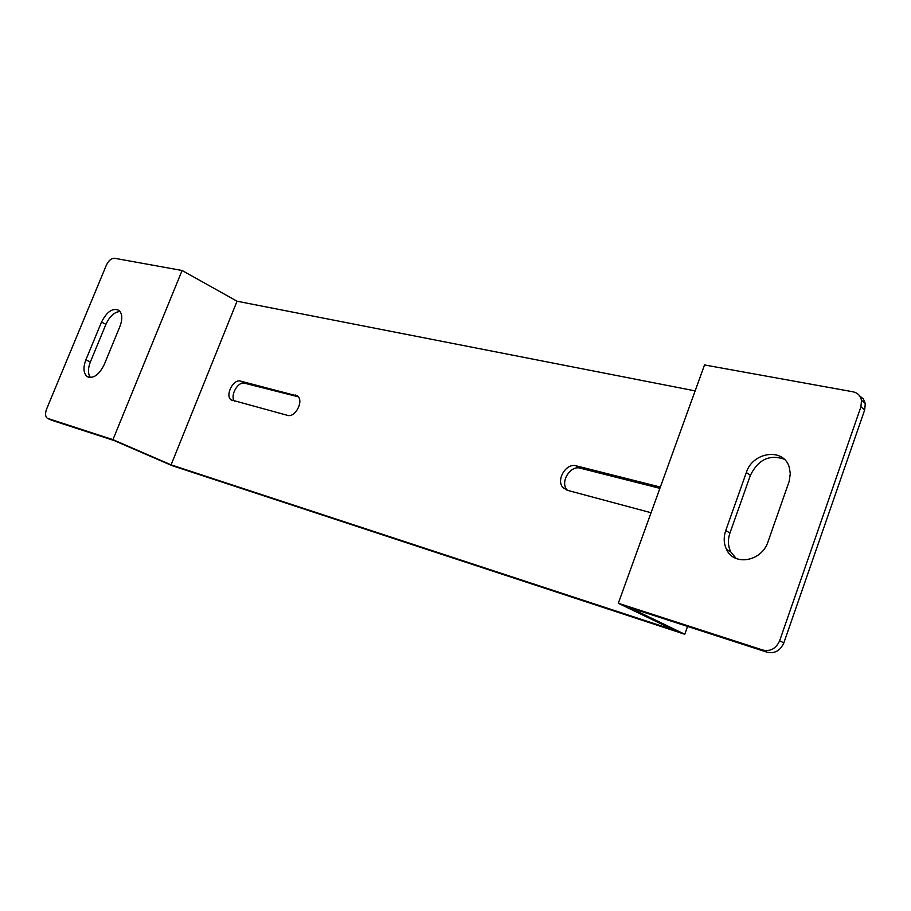 <?xml version="1.0" encoding="UTF-8"?>
<svg xmlns="http://www.w3.org/2000/svg" width="911" height="911" viewBox="0 0 911 911"><rect width="100%" height="100%" fill="white"/><g stroke="black" fill="none" stroke-linecap="round" stroke-linejoin="round"><path stroke-width="1.37" d="M52.064 420.37L114.057 440.514L171.849 465.555L684.765 634.261L629.672 607.66L767.176 652.23C774.749 653.802 780.306 650.705 783.836 642.927L779.657 640.74C776.104 648.541 770.535 651.661 762.94 650.09L618.318 603.264L704.522 364.947L852.947 391.787C857.661 392.823 860.519 395.693 861.521 400.373L860.929 406.761L779.657 640.74M687.554 626.415L684.765 634.261M298.307 396.809L244.672 383.235C238.01 381.026 229.663 395.773 234.526 401.159M659.894 488.33L580.227 468.174C570.297 465.043 559.844 482.135 566.995 489.788L567.496 490.346M695.139 390.887L237.042 301.222L171.086 464.849L112.941 439.649L182.098 270.487L114.524 258.269C111.336 258.212 108.603 260.546 106.325 265.272L46.62 408.993C45.015 413.389 45.243 416.486 47.304 418.286L112.941 439.649M120.058 311.46C114.387 311.995 109.684 316.276 105.927 324.305L90.348 362.009C87.809 368.659 87.843 373.829 90.417 377.541M618.318 603.264L673.969 630.082L171.086 464.849M295.585 395.01L297.646 396.103C304.058 401.011 295.153 418.001 287.546 415.359L231.064 399.849C224.846 395.499 233.284 378.737 240.493 381.105L297.578 396.034M651.069 512.734L567.166 490.255L562.907 487.522C555.767 479.846 566.255 462.697 576.196 465.828L660.35 487.066M237.042 301.222L182.098 270.487M767.996 541.783C761.869 561.563 733.981 566.357 726.545 549.435C723.733 543.582 723.471 537.274 725.748 530.521L746.325 472.558C752.668 451.685 783.859 447.438 789.268 467.32L790.292 473.64L789.177 481.384L767.996 541.783M860.929 406.761L864.698 409.882L865.279 403.516L863.389 398.995L859.677 395.909M864.698 409.882L783.836 642.927M784.166 459.155C769.431 454.225 758.18 459.611 750.413 475.303L729.939 533.049C727.673 539.767 727.946 546.053 730.759 551.895L736.202 558.5M101.508 322.095C107.008 311.391 112.884 307.531 119.136 310.48C122.37 313.817 122.643 319.123 119.956 326.4L104.15 364.753C98.843 375.173 93.127 379.078 86.978 376.471C83.402 373.111 83.026 367.577 85.862 359.879L101.508 322.095L105.927 324.305M52.542 420.575L47.987 418.616M762.94 650.09L767.176 652.23M244.672 383.235L240.493 381.105M580.227 468.174L576.196 465.828M90.348 362.009L85.862 359.879M729.939 533.049L725.748 530.521M750.413 475.303L746.325 472.558M865.279 403.516L861.521 400.373M232.783 400.692L231.064 399.849M566.995 489.788L562.907 487.522M88.936 377.382L86.978 376.471M730.759 551.895L726.545 549.435"/></g></svg>
